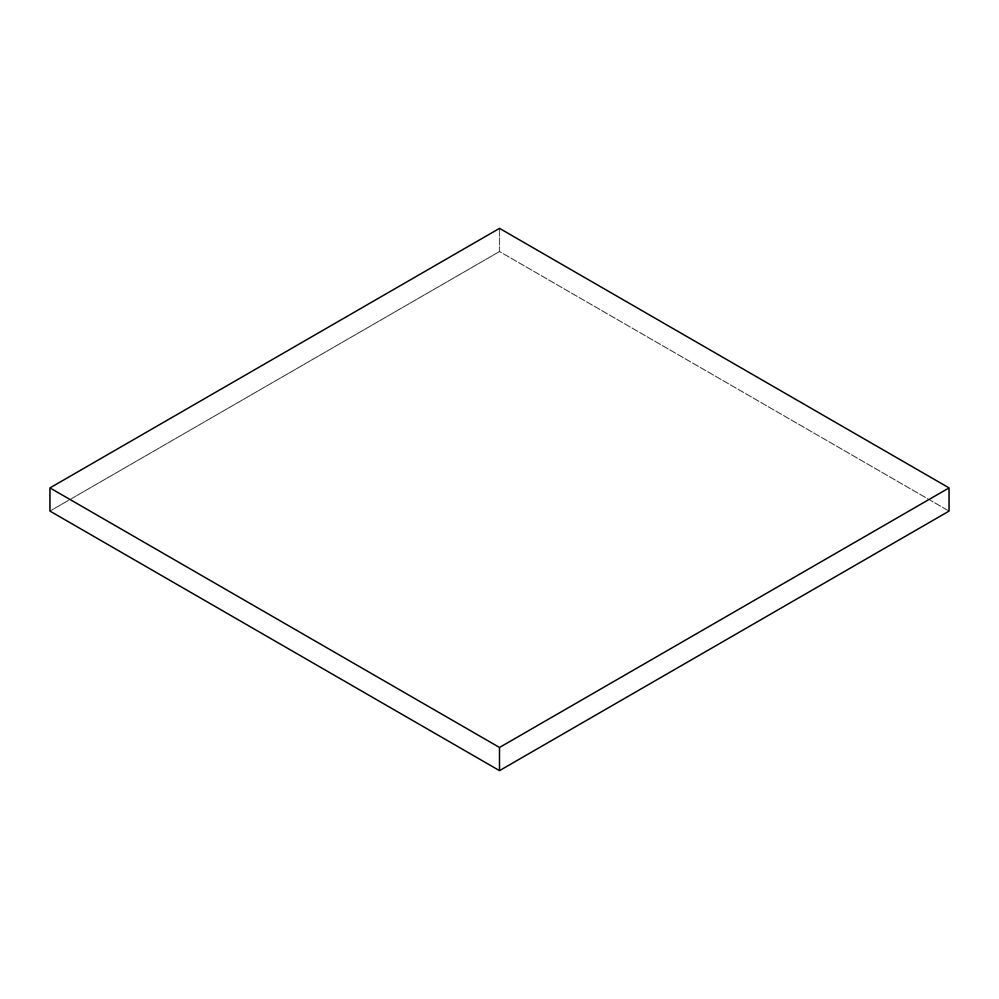 <?xml version="1.0" encoding="UTF-8"?>
<svg xmlns="http://www.w3.org/2000/svg" width="999" height="999" viewBox="0 0 999 999"><rect width="100%" height="100%" fill="white"/><g stroke="black" fill="none" stroke-linecap="round" stroke-linejoin="round"><path stroke-width="0.75" stroke-dasharray="5 3.75" d="M499.5 251.536L499.5 228.371L499.5 251.536L949.05 511.088L499.5 251.536L49.95 511.088L499.5 251.536"/><path stroke-width="1.5" d="M499.5 228.371L49.95 487.912L49.95 511.088L49.95 487.912L499.5 747.464L499.5 770.629L49.95 511.088L499.5 770.629L499.5 747.464L949.05 487.912L949.05 511.088L499.5 770.629L949.05 511.088L949.05 487.912L499.5 228.371L49.95 487.912L499.5 747.464L949.05 487.912L499.5 228.371"/></g></svg>
